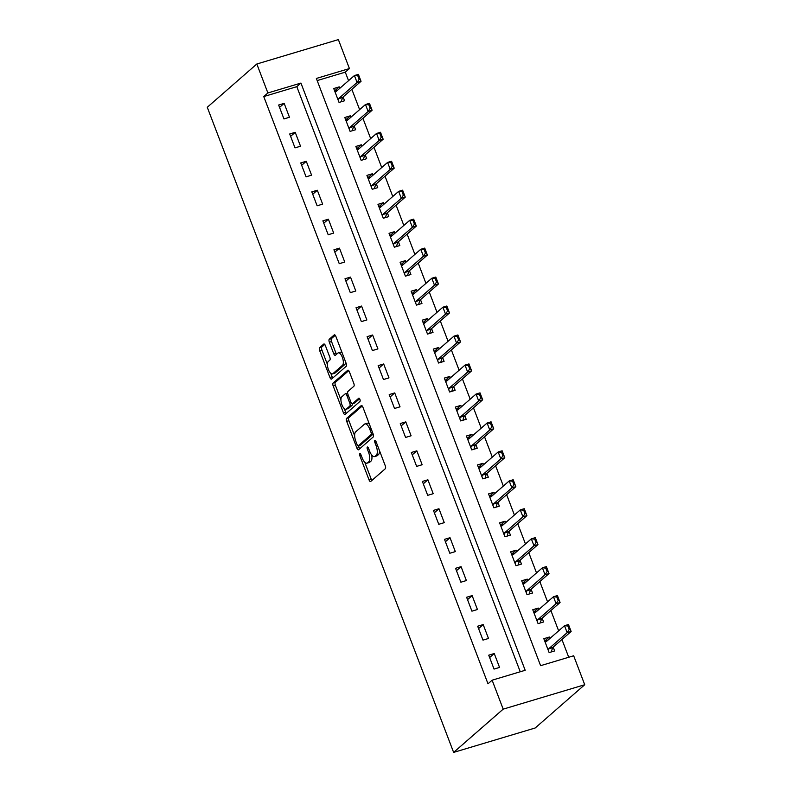 <?xml version="1.0" encoding="UTF-8"?>
<svg xmlns="http://www.w3.org/2000/svg" width="792" height="792" viewBox="0 0 792 792"><rect width="100%" height="100%" fill="white"/><g stroke="black" fill="none" stroke-linecap="round" stroke-linejoin="round"><path stroke-width="1.19" d="M359.776 453.648A1.723 0.693 -106.7 0 0 359.825 455.737L369.042 479.893A2.465 1 -106.7 0 0 370.567 481.556A2.465 1 -106.7 0 0 370.725 481.457L385.318 468.725A2.465 1 -106.7 0 0 385.258 465.745L376.032 441.58A1.723 0.693 -106.7 0 0 374.972 440.421A1.723 0.693 -106.7 0 0 374.854 440.491A1.723 0.693 -106.7 0 0 374.903 442.57L376.091 445.698A7.9 3.188 -106.7 0 1 376.279 455.242L375.062 456.301A7.9 3.188 -106.7 0 1 374.547 456.588A7.9 3.188 -106.7 0 1 369.686 451.292L368.498 448.163A1.723 0.693 -106.7 0 0 367.429 447.005A1.723 0.693 -106.7 0 0 367.32 447.064A1.723 0.693 -106.7 0 0 367.359 449.153L368.557 452.281A7.9 3.188 -106.7 0 1 368.735 461.825L367.518 462.884A7.9 3.188 -106.7 0 1 367.013 463.172A7.9 3.188 -106.7 0 1 362.152 457.875L360.954 454.747A1.723 0.693 -106.7 0 0 359.895 453.588A1.723 0.693 -106.7 0 0 359.776 453.648M325.403 345.639A2.465 1 -106.7 0 0 323.878 343.985A2.465 1 -106.7 0 0 323.72 344.075L319.631 347.648A2.465 1 -106.7 0 0 319.681 350.628L329.927 377.457A2.465 1 -106.7 0 0 331.452 379.12A2.465 1 -106.7 0 0 331.61 379.031L346.203 366.29A2.465 1 -106.7 0 0 346.144 363.31L335.897 336.481A2.465 1 -106.7 0 0 334.382 334.818A2.465 1 -106.7 0 0 334.214 334.917L329.274 339.233A2.465 1 -106.7 0 0 329.333 342.213L333.719 353.697A2.465 1 -106.7 0 0 335.234 355.351A2.465 1 -106.7 0 0 335.392 355.262L337.847 353.123A6.603 2.663 -106.7 0 1 338.273 352.876A6.603 2.663 -106.7 0 1 342.54 357.865A6.603 2.663 -106.7 0 1 342.49 365.28L332.887 373.666A6.603 2.663 -106.7 0 1 332.462 373.913A6.603 2.663 -106.7 0 1 328.195 368.923A6.603 2.663 -106.7 0 1 328.244 361.508L329.838 360.103A2.465 1 -106.7 0 0 329.789 357.123L325.403 345.639M520.245 671.774L296.812 86.674L263.756 96.565L267.884 92.961L256.826 64.004L207.276 107.266L453.628 752.4L535.174 727.996L584.724 684.733L573.665 655.776L540.609 665.676L316.364 78.448L349.421 68.558L338.372 39.6L256.826 64.004M263.756 96.565L488.001 683.793L492.129 680.189L503.187 709.147L453.628 752.4M346.629 418.364A2.465 1 -106.7 0 0 346.688 421.344L356.935 448.173A2.465 1 -106.7 0 0 358.449 449.836A2.465 1 -106.7 0 0 358.608 449.747L373.2 437.006A2.465 1 -106.7 0 0 373.151 434.026L362.904 407.197A2.465 1 -106.7 0 0 361.38 405.534A2.465 1 -106.7 0 0 361.221 405.623L346.629 418.364L348.836 417.701A2.465 1 -106.7 0 0 348.896 420.691L354.658 435.778M343.431 412.82L333.185 385.991A2.465 1 -106.7 0 1 333.125 383.011L347.718 370.27A2.465 1 -106.7 0 1 347.876 370.181A2.465 1 -106.7 0 1 349.401 371.834L353.786 383.318A2.465 1 -106.7 0 1 353.846 386.298L347.926 391.466A2.465 1 -106.7 0 0 347.985 394.446L350.886 402.069A2.465 1 -106.7 0 0 352.41 403.722A2.465 1 -106.7 0 0 352.569 403.633L358.727 398.247A1.723 0.693 -106.7 0 1 358.845 398.188A1.723 0.693 -106.7 0 1 359.954 399.495A1.723 0.693 -106.7 0 1 359.944 401.435L345.114 414.384A2.465 1 -106.7 0 1 344.946 414.473A2.465 1 -106.7 0 1 343.431 412.82L345.639 412.157L344.282 408.603M499.554 667.428L494.248 653.529L488.733 655.182L494.04 669.072L499.554 667.428M488.496 638.471L483.189 624.571L477.675 626.224L482.981 640.124L488.496 638.471M477.437 609.513L472.131 595.614L466.617 597.267L471.923 611.167L477.437 609.513M466.379 580.556L461.073 566.656L455.558 568.309L460.875 582.209L466.379 580.556M455.321 551.608L450.014 537.709L444.51 539.352L449.816 553.252L455.321 551.608M444.262 522.651L438.956 508.751L433.452 510.394L438.758 524.294L444.262 522.651M433.204 493.693L427.898 479.794L422.393 481.447L427.7 495.337L433.204 493.693M422.146 464.736L416.839 450.836L411.335 452.489L416.642 466.389L422.146 464.736M411.097 435.778L405.791 421.879L400.277 423.532L405.583 437.432L411.097 435.778M400.039 406.821L394.733 392.921L389.218 394.574L394.525 408.474L400.039 406.821M388.981 377.873L383.675 363.974L378.16 365.617L383.467 379.517L388.981 377.873M377.923 348.916L372.616 335.016L367.102 336.659L372.408 350.559L377.923 348.916M366.864 319.958L361.558 306.058L356.044 307.712L361.36 321.602L366.864 319.958M355.806 291.001L350.5 277.101L344.995 278.754L350.302 292.654L355.806 291.001M344.748 262.043L339.441 248.144L333.937 249.797L339.243 263.696L344.748 262.043M333.689 233.086L328.383 219.186L322.879 220.839L328.185 234.739L333.689 233.086M322.641 204.138L317.325 190.238L311.82 191.882L317.127 205.781L322.641 204.138M311.583 175.18L306.276 161.281L300.762 162.924L306.068 176.824L311.583 175.18M300.524 146.223L295.218 132.323L289.704 133.977L295.01 147.866L300.524 146.223M289.466 117.266L284.16 103.366L278.645 105.019L283.952 118.919L289.466 117.266M568.725 657.261L561.934 639.49M558.637 630.838L550.886 610.533M547.579 601.88L539.827 581.585M536.521 572.923L528.769 552.628M525.462 543.965L517.711 523.67M514.404 515.018L506.652 494.713M503.346 486.06L495.594 465.755M492.287 457.103L484.536 436.798M481.229 428.145L473.477 407.85M470.181 399.188L462.429 378.893M459.122 370.23L451.371 349.935M448.064 341.283L440.312 320.978M437.006 312.325L429.254 292.02M425.947 283.368L418.196 263.063M414.889 254.41L407.137 234.115M403.831 225.453L396.079 205.158M392.773 196.495L385.021 176.2M381.714 167.548L373.963 147.243M370.666 138.59L362.914 118.285M359.608 109.633L351.856 89.328M348.549 80.675L345.292 72.161L317.176 80.576M549.886 638.471L549.341 637.035L543.827 638.689L549.133 652.588L554.648 650.935L553.192 647.133M538.827 609.513L538.283 608.078L532.769 609.731L538.075 623.631L543.589 621.977L542.134 618.176M527.769 580.566L527.224 579.13L521.71 580.774L527.017 594.673L532.531 593.02L531.076 589.218M516.711 551.608L516.166 550.173L510.652 551.816L515.968 565.716L521.473 564.072L520.017 560.261M505.652 522.651L505.108 521.215L499.603 522.859L504.91 536.758L510.414 535.115L508.959 531.303M494.604 493.693L494.05 492.258L488.545 493.911L493.852 507.811L499.356 506.157L497.901 502.346M483.546 464.736L482.991 463.3L477.487 464.953L482.793 478.853L488.298 477.2L486.852 473.398M472.487 435.778L471.933 434.343L466.429 435.996L471.735 449.896L477.239 448.242L475.794 444.441M461.429 406.831L460.875 405.395L455.37 407.038L460.677 420.938L466.191 419.285L464.736 415.483M450.371 377.873L449.826 376.438L444.312 378.081L449.618 391.981L455.133 390.337L453.677 386.526M439.312 348.916L438.768 347.48L433.254 349.123L438.56 363.023L444.074 361.38L442.619 357.568M428.254 319.958L427.71 318.523L422.195 320.176L427.502 334.075L433.016 332.422L431.561 328.611M417.196 291.001L416.651 289.565L411.137 291.218L416.453 305.118L421.958 303.465L420.502 299.663M406.138 262.043L405.593 260.608L400.089 262.261L405.395 276.161L410.899 274.507L409.444 270.706M395.089 233.095L394.535 231.66L389.03 233.303L394.337 247.203L399.841 245.55L398.386 241.748M384.031 204.138L383.477 202.702L377.972 204.346L383.278 218.245L388.783 216.602L387.337 212.791M372.973 175.18L372.418 173.745L366.914 175.388L372.22 189.288L377.735 187.645L376.279 183.833M361.914 146.223L361.37 144.787L355.856 146.441L361.162 160.34L366.676 158.687L365.221 154.876M350.856 117.266L350.312 115.83L344.797 117.483L350.104 131.383L355.618 129.73L354.163 125.928M339.798 88.308L339.253 86.873L333.739 88.526L339.045 102.425L344.56 100.772L343.104 96.971M345.292 72.161L349.421 68.558M492.129 680.189L525.185 670.289L300.94 83.071L267.884 92.961M503.187 709.147L584.724 684.733M296.812 86.674L300.94 83.071M549.341 637.035L544.777 641.015M538.283 608.078L533.719 612.067M527.224 579.13L522.661 583.11M516.166 550.173L511.602 554.153M505.108 521.215L500.544 525.195M494.05 492.258L489.486 496.238M482.991 463.3L478.427 467.28M471.933 434.343L467.379 438.332M460.875 405.395L456.321 409.375M449.826 376.438L445.262 380.417M438.768 347.48L434.204 351.46M427.71 318.523L423.146 322.502M416.651 289.565L412.087 293.545M405.593 260.608L401.029 264.597M394.535 231.66L389.971 235.64M383.477 202.702L378.913 206.682M372.418 173.745L367.864 177.725M361.37 144.787L356.806 148.767M350.312 115.83L345.748 119.82M339.253 86.873L334.689 90.862M494.248 653.529L489.644 657.548M483.189 624.571L478.586 628.591M472.131 595.614L467.527 599.633M461.073 566.656L456.469 570.676M450.014 537.709L445.411 541.728M438.956 508.751L434.353 512.771M427.898 479.794L423.294 483.813M416.839 450.836L412.236 454.856M405.791 421.879L401.178 425.898M394.733 392.921L390.129 396.94M383.675 363.974L379.071 367.993M372.616 335.016L368.013 339.035M361.558 306.058L356.954 310.078M350.5 277.101L345.896 281.12M339.441 248.144L334.838 252.163M328.383 219.186L323.779 223.205M317.325 190.238L312.721 194.258M306.276 161.281L301.663 165.3M295.218 132.323L290.615 136.343M284.16 103.366L279.556 107.385M367.013 463.172L369.211 462.518A7.9 3.188 -106.7 0 0 369.725 462.221L367.518 462.884M371.705 454.994A7.9 3.188 -106.7 0 1 370.943 461.162L369.725 462.221M374.547 456.588L376.754 455.935A7.9 3.188 -106.7 0 0 377.269 455.647L375.062 456.301M379.497 450.648A7.9 3.188 -106.7 0 1 378.477 454.578L377.269 455.647M364.765 462.251L371.25 479.239A2.465 1 -106.7 0 0 371.903 480.427M362.241 405.999L348.836 417.701M358.469 445.757L359.142 447.52A2.465 1 -106.7 0 0 359.796 448.708M357.113 444.688A1.723 0.693 -106.7 0 0 358.172 445.846A1.723 0.693 -106.7 0 0 358.291 445.777L371.092 434.6A1.723 0.693 -106.7 0 0 371.052 432.511L369.795 429.214A7.9 3.188 -106.7 0 0 364.934 423.918A7.9 3.188 -106.7 0 0 364.429 424.205L355.667 431.848A7.9 3.188 -106.7 0 0 355.856 441.392L357.113 444.688M360.251 445.193A1.723 0.693 -106.7 0 0 360.38 445.183A1.723 0.693 -106.7 0 0 360.489 445.124L358.291 445.777M373.161 434.065L360.489 445.124M369.389 424.185A7.9 3.188 -106.7 0 0 367.142 423.255L364.934 423.918M340.926 399.831L335.392 385.328L333.185 385.991M348.737 370.646L335.333 382.348A2.465 1 -106.7 0 0 335.392 385.328M354.43 403.069A2.465 1 -106.7 0 0 354.608 403.059A2.465 1 -106.7 0 0 354.776 402.97L359.608 398.742M341.788 396.822A6.603 2.663 -106.7 0 0 341.738 404.247A6.603 2.663 -106.7 0 0 345.995 409.236A6.603 2.663 -106.7 0 0 346.431 408.989L349.817 406.039A2.465 1 -106.7 0 0 349.757 403.059L346.846 395.436A2.465 1 -106.7 0 0 345.332 393.782A2.465 1 -106.7 0 0 345.163 393.872L341.788 396.822M345.995 409.236L348.203 408.573A6.603 2.663 -106.7 0 0 348.628 408.335L346.431 408.989M352.301 403.742A2.465 1 -106.7 0 1 352.014 405.375L348.628 408.335M345.639 412.157A2.465 1 -106.7 0 0 346.292 413.355M332.462 373.913L334.66 373.25A6.603 2.663 -106.7 0 0 335.095 373.012L332.887 373.666M345.55 361.756A6.603 2.663 -106.7 0 1 344.698 364.627L335.095 373.012M342.124 352.777A6.603 2.663 -106.7 0 0 340.481 352.212L338.273 352.876M335.244 335.283L331.482 338.57A2.465 1 -106.7 0 0 331.531 341.55L335.917 353.034A2.465 1 -106.7 0 0 336.58 354.222M330.818 373.359L332.135 376.804A2.465 1 -106.7 0 0 332.788 377.992M324.74 344.451L321.829 346.995A2.465 1 -106.7 0 0 321.889 349.975L327.383 364.37M547.609 640.461L544.728 641.035M551.539 650.885L551.875 651.767M551.529 650.915L551.885 651.796L551.529 650.915L552.747 647.658A2.515 1.01 73.3 0 1 552.955 647.331L571.131 631.471L567.161 632.659L564.508 625.71L546.341 641.569A2.515 1.01 73.3 0 1 546.173 641.659A2.515 1.01 73.3 0 1 546.044 641.678L544.965 641.668M567.894 626.017L564.508 625.71L568.478 624.522L571.131 631.471L568.557 625.819L567.894 626.017L569.22 629.491L569.884 629.293M548.252 650.272L548.787 648.846A2.515 1.01 73.3 0 1 548.995 648.519L567.161 632.659L569.22 629.491M568.557 625.819L568.478 624.522M536.55 611.503L533.669 612.077M540.49 621.938L540.817 622.809M540.471 621.967L540.837 622.839L540.471 621.967L541.688 618.701A2.515 1.01 73.3 0 1 541.906 618.374L560.073 602.514L556.103 603.702L553.45 596.752L535.283 612.612A2.515 1.01 73.3 0 1 535.115 612.701A2.515 1.01 73.3 0 1 534.986 612.721L533.907 612.711M556.835 597.059L553.45 596.752L557.419 595.564L560.073 602.514L557.499 596.861L556.835 597.059L558.162 600.534L558.825 600.336M537.194 621.314L537.728 619.889A2.515 1.01 73.3 0 1 537.936 619.562L556.103 603.702L558.162 600.534M557.499 596.861L557.419 595.564M525.502 582.546L522.611 583.12M529.432 592.98L529.759 593.851M529.422 593.01L529.779 593.881L529.422 593.01L530.64 589.743A2.515 1.01 73.3 0 1 530.848 589.416L549.014 573.557L545.044 574.744L542.391 567.795L524.225 583.654A2.515 1.01 73.3 0 1 524.057 583.753A2.515 1.01 73.3 0 1 523.928 583.763L522.849 583.753M545.787 568.102L542.391 567.795L546.361 566.607L549.014 573.557L546.44 567.904L545.787 568.102L547.114 571.577L547.767 571.378M526.136 592.357L526.67 590.931A2.515 1.01 73.3 0 1 526.878 590.604L545.044 574.744L547.114 571.577M546.44 567.904L546.361 566.607M514.444 553.588L511.553 554.172M518.374 564.023L518.711 564.894M518.364 564.053L518.72 564.934L518.364 564.053L519.582 560.795A2.515 1.01 73.3 0 1 519.79 560.469L537.956 544.599L533.986 545.787L531.333 538.837L513.167 554.707A2.515 1.01 73.3 0 1 513.008 554.796A2.515 1.01 73.3 0 1 512.879 554.816L511.79 554.796M534.729 539.144L531.333 538.837L535.303 537.649L537.956 544.599L535.382 538.946L534.729 539.144L536.055 542.619L536.709 542.421M515.077 563.399L515.612 561.983A2.515 1.01 73.3 0 1 515.82 561.647L533.986 545.787L536.055 542.619M535.382 538.946L535.303 537.649M503.385 524.631L500.495 525.215M507.316 535.065L507.652 535.937M507.306 535.095L507.662 535.976L507.306 535.095L508.523 531.838A2.515 1.01 73.3 0 1 508.731 531.511L526.898 515.651L522.928 516.839L520.275 509.89L502.108 525.749A2.515 1.01 73.3 0 1 501.95 525.838A2.515 1.01 73.3 0 1 501.821 525.858L500.732 525.838M523.67 510.187L520.275 509.89L524.245 508.702L526.898 515.651L524.334 509.989L523.67 510.187L524.997 513.662L525.66 513.463M504.019 534.452L504.553 533.026A2.515 1.01 73.3 0 1 504.761 532.699L522.928 516.839L524.997 513.662M524.334 509.989L524.245 508.702M492.327 495.683L489.436 496.257M496.257 506.108L496.594 506.989M496.247 506.137L496.604 507.019L496.247 506.137L497.465 502.88A2.515 1.01 73.3 0 1 497.673 502.554L515.839 486.694L511.879 487.882L509.216 480.932L491.05 496.792A2.515 1.01 73.3 0 1 490.892 496.881A2.515 1.01 73.3 0 1 490.763 496.901L489.674 496.881M512.612 481.239L509.216 480.932L513.186 479.744L515.839 486.694L513.275 481.041L512.612 481.239L513.939 484.714L514.602 484.516M492.961 505.494L493.495 504.068A2.515 1.01 73.3 0 1 493.703 503.742L511.879 487.882L513.939 484.714M513.275 481.041L513.186 479.744M481.269 466.726L478.378 467.3M485.199 477.15L485.536 478.031M485.189 477.18L485.546 478.061L485.189 477.18L486.407 473.923A2.515 1.01 73.3 0 1 486.615 473.596L504.781 457.736L500.821 458.924L498.168 451.975L479.992 467.834A2.515 1.01 73.3 0 1 479.833 467.923A2.515 1.01 73.3 0 1 479.704 467.943L478.625 467.933M501.554 452.281L498.168 451.975L502.128 450.787L504.781 457.736L502.217 452.083L501.554 452.281L502.88 455.756L503.544 455.558M481.912 476.537L482.437 475.111A2.515 1.01 73.3 0 1 482.645 474.784L500.821 458.924L502.88 455.756M502.217 452.083L502.128 450.787M470.21 437.768L467.32 438.342M474.141 448.203L474.477 449.074M474.131 448.232L474.487 449.104L474.131 448.232L475.349 444.965A2.515 1.01 73.3 0 1 475.556 444.639L493.723 428.779L489.763 429.967L487.11 423.017L468.943 438.877A2.515 1.01 73.3 0 1 468.775 438.966A2.515 1.01 73.3 0 1 468.646 438.986L467.567 438.976M490.495 423.324L487.11 423.017L491.07 421.829L493.723 428.779L491.159 423.126L490.495 423.324L491.822 426.799L492.485 426.601M470.854 447.579L471.379 446.153A2.515 1.01 73.3 0 1 471.596 445.827L489.763 429.967L491.822 426.799M491.159 423.126L491.07 421.829M459.152 408.811L456.271 409.385M481.427 397.643L480.101 394.168L479.437 394.367L480.764 397.841L481.427 397.643L482.675 399.821L478.705 401.009L476.051 394.06L480.021 392.872L482.675 399.821L464.498 415.681A2.515 1.01 73.3 0 0 464.29 416.008L463.072 419.275L463.419 420.116M479.437 394.367L476.051 394.06L457.885 409.919A2.515 1.01 73.3 0 1 457.717 410.018A2.515 1.01 73.3 0 1 457.588 410.028L456.509 410.018M459.796 418.622L460.33 417.196A2.515 1.01 73.3 0 1 460.538 416.869L478.705 401.009L480.764 397.841M480.101 394.168L480.021 392.872M448.094 379.853L445.213 380.437M470.369 368.686L469.042 365.211L468.379 365.409L469.705 368.884L470.369 368.686L471.616 370.864L467.646 372.052L464.993 365.102L468.963 363.914L471.616 370.864L453.44 386.734A2.515 1.01 73.3 0 0 453.232 387.06L452.014 390.317L452.361 391.159M468.379 365.409L464.993 365.102L446.827 380.972A2.515 1.01 73.3 0 1 446.658 381.061A2.515 1.01 73.3 0 1 446.53 381.081L445.45 381.061M448.737 389.664L449.272 388.248A2.515 1.01 73.3 0 1 449.48 387.912L467.646 372.052L469.705 368.884M469.042 365.211L468.963 363.914M437.036 350.896L434.155 351.48M440.976 361.33L441.302 362.201M440.956 361.36L441.322 362.241L440.956 361.36L442.183 358.103A2.515 1.01 73.3 0 1 442.391 357.776L460.558 341.916L456.588 343.104L453.935 336.154L435.768 352.014A2.515 1.01 73.3 0 1 435.6 352.103A2.515 1.01 73.3 0 1 435.471 352.123L434.392 352.103M457.321 336.452L453.935 336.154L457.905 334.966L460.558 341.916L457.984 336.253L457.321 336.452L458.657 339.926L459.31 339.728M437.679 360.716L438.214 359.291A2.515 1.01 73.3 0 1 438.422 358.964L456.588 343.104L458.657 339.926M457.984 336.253L457.905 334.966M425.987 321.948L423.096 322.522M448.252 310.781L446.926 307.306L446.272 307.504L447.599 310.979L448.252 310.781L449.5 312.959L445.53 314.147L442.877 307.197L446.846 306.009L449.5 312.959L431.333 328.819A2.515 1.01 73.3 0 0 431.125 329.145L429.907 332.402L430.244 333.254M446.272 307.504L442.877 307.197L424.71 323.057A2.515 1.01 73.3 0 1 424.542 323.146A2.515 1.01 73.3 0 1 424.413 323.166L423.334 323.146M426.621 331.759L427.155 330.333A2.515 1.01 73.3 0 1 427.363 330.007L445.53 314.147L447.599 310.979M446.926 307.306L446.846 306.009M414.929 292.99L412.038 293.565M437.204 281.823L435.867 278.348L435.214 278.546L436.541 282.021L437.204 281.823L438.441 284.001L434.471 285.189L431.818 278.24L435.788 277.052L438.441 284.001L420.275 299.861A2.515 1.01 73.3 0 0 420.067 300.188L418.849 303.445L419.196 304.296M435.214 278.546L431.818 278.24L413.652 294.099A2.515 1.01 73.3 0 1 413.493 294.188A2.515 1.01 73.3 0 1 413.365 294.208L412.276 294.198M415.562 302.801L416.097 301.376A2.515 1.01 73.3 0 1 416.305 301.049L434.471 285.189L436.541 282.021M435.867 278.348L435.788 277.052M403.87 264.033L400.98 264.607M426.145 252.866L424.819 249.391L424.156 249.589L425.482 253.064L426.145 252.866L427.383 255.044L423.413 256.232L420.76 249.282L424.73 248.094L427.383 255.044L409.216 270.904A2.515 1.01 73.3 0 0 409.009 271.23L407.791 274.497L408.137 275.339M424.156 249.589L420.76 249.282L402.593 265.142A2.515 1.01 73.3 0 1 402.435 265.231A2.515 1.01 73.3 0 1 402.306 265.251L401.217 265.241M404.504 273.844L405.039 272.418A2.515 1.01 73.3 0 1 405.247 272.092L423.413 256.232L425.482 253.064M424.819 249.391L424.73 248.094M392.812 235.075L389.921 235.65M415.087 223.908L413.761 220.433L413.097 220.631L414.424 224.106L415.087 223.908L416.325 226.086L412.365 227.274L409.712 220.325L413.672 219.136L416.325 226.086L398.158 241.946A2.515 1.01 73.3 0 0 397.95 242.273L396.733 245.54L397.079 246.381M413.097 220.631L409.712 220.325L391.535 236.184A2.515 1.01 73.3 0 1 391.377 236.283A2.515 1.01 73.3 0 1 391.248 236.293L390.169 236.283M393.456 244.886L393.98 243.461A2.515 1.01 73.3 0 1 394.188 243.134L412.365 227.274L414.424 224.106M413.761 220.433L413.672 219.136M381.754 206.118L378.863 206.702M385.684 216.553L386.021 217.424M385.674 216.582L386.031 217.463L385.674 216.582L386.892 213.325A2.515 1.01 73.3 0 1 387.1 212.999L405.266 197.129L401.306 198.317L398.653 191.367L380.477 207.237A2.515 1.01 73.3 0 1 380.318 207.326A2.515 1.01 73.3 0 1 380.19 207.346L379.111 207.326M402.039 191.674L398.653 191.367L402.613 190.179L405.266 197.129L402.702 191.476L402.039 191.674L403.366 195.149L404.029 194.951M382.397 215.929L382.922 214.513A2.515 1.01 73.3 0 1 383.13 214.177L401.306 198.317L403.366 195.149M402.702 191.476L402.613 190.179M370.696 177.16L367.815 177.745M392.971 165.993L391.644 162.518L390.981 162.716L392.307 166.191L392.971 165.993L394.208 168.181L390.248 169.369L387.595 162.419L391.555 161.231L394.208 168.181L376.042 184.041A2.515 1.01 73.3 0 0 375.834 184.368L374.616 187.625L374.962 188.466M390.981 162.716L387.595 162.419L369.428 178.279A2.515 1.01 73.3 0 1 369.26 178.368A2.515 1.01 73.3 0 1 369.131 178.388L368.052 178.368M371.339 186.981L371.874 185.556A2.515 1.01 73.3 0 1 372.082 185.229L390.248 169.369L392.307 166.191M391.644 162.518L391.555 161.231M359.637 148.213L356.756 148.787M363.914 159.548L363.558 158.667L363.904 159.519L363.558 158.667L364.775 155.41A2.515 1.01 73.3 0 1 364.983 155.084L383.16 139.224L379.19 140.412L376.537 133.462L358.37 149.322A2.515 1.01 73.3 0 1 358.202 149.411A2.515 1.01 73.3 0 1 358.073 149.431L356.994 149.411M379.922 133.769L376.537 133.462L380.507 132.274L383.16 139.224L380.586 133.571L379.922 133.769L381.249 137.244L381.912 137.046M360.281 158.024L360.815 156.598A2.515 1.01 73.3 0 1 361.023 156.272L379.19 140.412L381.249 137.244M380.586 133.571L380.507 132.274M348.579 119.255L345.698 119.83M352.519 129.68L352.846 130.561L352.499 129.71L353.717 126.453A2.515 1.01 73.3 0 1 353.935 126.126L372.101 110.266L368.132 111.454L365.478 104.504L347.312 120.364A2.515 1.01 73.3 0 1 347.143 120.453A2.515 1.01 73.3 0 1 347.015 120.473L345.936 120.463M368.864 104.811L365.478 104.504L369.448 103.316L372.101 110.266L369.527 104.613L368.864 104.811L370.191 108.286L370.854 108.088M349.223 129.066L349.757 127.641A2.515 1.01 73.3 0 1 349.965 127.314L368.132 111.454L370.191 108.286M352.856 130.591L352.499 129.71M369.527 104.613L369.448 103.316M337.531 90.298L334.64 90.872M341.461 100.733L341.788 101.604L341.451 100.762L342.669 97.495A2.515 1.01 73.3 0 1 342.877 97.169L361.043 81.309L357.073 82.497L354.42 75.547L336.253 91.407A2.515 1.01 73.3 0 1 336.085 91.506A2.515 1.01 73.3 0 1 335.957 91.516L334.877 91.506M357.816 75.854L354.42 75.547L358.39 74.359L361.043 81.309L358.469 75.656L357.816 75.854L359.142 79.329L359.796 79.131M338.164 100.109L338.699 98.683A2.515 1.01 73.3 0 1 338.907 98.356L357.073 82.497L359.142 79.329M341.807 101.633L341.451 100.762M358.469 75.656L358.39 74.359M361.182 455.331L359.825 455.737M376.259 442.164L374.903 442.57M368.716 448.747L367.359 449.153M370.943 461.162L368.735 461.825M369.923 451.876L368.557 452.281M378.477 454.578L376.279 455.242M377.447 445.292L376.091 445.698M371.25 479.239L369.042 479.893M359.142 447.52L356.935 448.173M348.896 420.691L346.688 421.344M373.131 433.986L371.092 434.6M372.418 432.105L371.052 432.511M371.151 428.809L369.795 429.214M335.333 382.348L333.125 383.011M354.776 402.97L352.569 403.633M352.014 405.375L349.817 406.039M351.143 402.633L349.757 403.059M348.203 395.03L346.846 395.436M344.698 364.627L342.49 365.28M335.917 353.034L333.719 353.697M331.531 341.55L329.333 342.213M331.482 338.57L329.274 339.233M332.135 376.804L329.927 377.457M321.889 349.975L319.681 350.628M321.829 346.995L319.631 347.648M552.955 647.331L548.995 648.519M552.747 647.658L548.787 648.846M541.906 618.374L537.936 619.562M541.688 618.701L537.728 619.889M530.848 589.416L526.878 590.604M530.64 589.743L526.67 590.931M519.79 560.469L515.82 561.647M519.582 560.795L515.612 561.983M508.731 531.511L504.761 532.699M508.523 531.838L504.553 533.026M497.673 502.554L493.703 503.742M497.465 502.88L493.495 504.068M486.615 473.596L482.645 474.784M486.407 473.923L482.437 475.111M475.556 444.639L471.596 445.827M475.349 444.965L471.379 446.153M464.498 415.681L460.538 416.869M464.29 416.008L460.33 417.196M453.44 386.734L449.48 387.912M453.232 387.06L449.272 388.248M442.391 357.776L438.422 358.964M442.183 358.103L438.214 359.291M431.333 328.819L427.363 330.007M431.125 329.145L427.155 330.333M420.275 299.861L416.305 301.049M420.067 300.188L416.097 301.376M409.216 270.904L405.247 272.092M409.009 271.23L405.039 272.418M398.158 241.946L394.188 243.134M397.95 242.273L393.98 243.461M387.1 212.999L383.13 214.177M386.892 213.325L382.922 214.513M376.042 184.041L372.082 185.229M375.834 184.368L371.874 185.556M364.983 155.084L361.023 156.272M364.775 155.41L360.815 156.598M353.935 126.126L349.965 127.314M353.717 126.453L349.757 127.641M342.877 97.169L338.907 98.356M342.669 97.495L338.699 98.683M360.38 445.183L358.172 445.846M354.608 403.059L352.41 403.722M347.53 393.119L345.332 393.782"/></g></svg>
